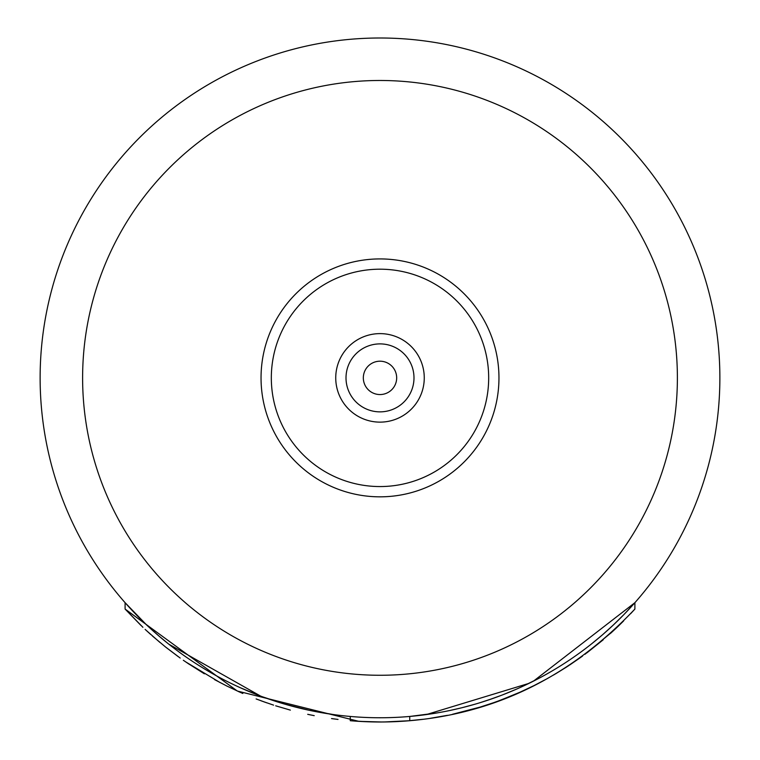 <?xml version="1.0" encoding="UTF-8"?>
<svg xmlns="http://www.w3.org/2000/svg" width="760" height="760" viewBox="0 0 760 760"><rect width="100%" height="100%" fill="white"/><g stroke="black" fill="none" stroke-linecap="round" stroke-linejoin="round"><path stroke-width="1.14" d="M584.364 649.448L583.262 650.275M595.659 640.566L593.769 642.105M609.691 628.387L607.107 630.743M620.815 617.709L616.208 622.25M533.539 681.093L634.904 602.68L627.513 610.793M468.663 705.983L464.968 706.961M492.356 698.639L479.427 702.886M515.052 689.767L504.744 694.032M621.205 617.329L620.341 618.193M633.394 604.39L632.804 605.036M624.055 614.413L631.294 606.717M168.482 643.91L164.663 640.832M160.018 636.956L149.445 627.598M141.445 619.961L137.987 616.503M133.798 612.18L125.096 602.68L125.096 609.054L142.909 627.294M295.032 706.961L292.999 706.429M268.869 699.067L267.52 698.601M249.812 691.828L246.031 690.232M259.768 695.77L240.255 687.695M163.352 639.749L160.778 637.602M144.998 623.418L143.944 622.402M143.004 621.49L140.799 619.333M528.931 683.382L426.36 714.571M425.894 714.637L409.735 716.452L409.735 720.708C496.299 713.336 571.349 676.115 634.904 609.054L634.828 609.14M634.885 609.083L634.904 602.68L624.292 614.175M623.646 614.84L613.529 624.815M613.178 625.157L602.623 634.695M602.205 635.056L591.584 643.862M591.232 644.138L589.247 645.706M580.573 652.26L577.457 654.512M569.288 660.164L565.345 662.767M551.636 671.232L551.152 671.507M539.457 678.024L522.718 686.337M497.401 696.834L496.546 697.148M451.839 710.068L451.183 710.211M450.908 710.267L448.58 710.761M333.45 714.552L335.35 714.808M329.507 713.982L312.132 710.904M304.694 709.308L298.556 707.845M298.233 707.769L286.681 704.691M281.323 703.114L271.776 700.055M271.387 699.931L266.076 698.088M388.455 717.649L387.904 717.658M329.65 714.001L325.688 713.383M325.594 713.364L320.34 712.471M283.708 703.827L271.263 699.884M515.954 689.377L502.217 695.02M501.524 695.286L488.613 699.931M488.224 700.055L482.99 701.774M475.912 703.94L475.133 704.168M474.686 704.292L461.766 707.769M461.443 707.845L449.806 710.505M437.133 712.918L409.735 716.452M333.127 714.505L309.092 710.267M308.816 710.211L284.525 704.064M284.459 704.045L262.599 696.834M260.566 696.075L168.767 644.138M168.416 643.862L157.795 635.056M157.377 634.695L146.822 625.157M146.471 624.815L125.096 602.68M396.673 377.872A16.672 16.672 0 0 0 380 361.199A16.672 16.672 0 0 0 363.327 377.872A16.672 16.672 0 0 0 380 394.554A16.672 16.672 0 0 0 396.673 377.872M413.991 377.872A33.991 33.991 0 0 0 380 343.89A33.991 33.991 0 0 0 346.009 377.872A33.991 33.991 0 0 0 380 411.863A33.991 33.991 0 0 0 413.991 377.872A33.991 33.991 0 0 1 380 411.863A33.991 33.991 0 0 1 346.009 377.872A33.991 33.991 0 0 1 380 343.89A33.991 33.991 0 0 1 413.991 377.872M261.041 377.872A118.959 118.959 0 0 0 380 496.831A118.959 118.959 0 0 0 498.959 377.872A118.959 118.959 0 0 0 380 258.923A118.959 118.959 0 0 0 261.041 377.872M40.128 377.872A339.872 339.872 0 0 0 380 717.753A339.872 339.872 0 0 0 719.872 377.872A339.872 339.872 0 0 0 380 38A339.872 339.872 0 0 0 40.128 377.872A339.872 339.872 0 0 0 380 717.753A339.872 339.872 0 0 0 719.872 377.872A339.872 339.872 0 0 0 380 38A339.872 339.872 0 0 0 40.128 377.872M569.591 665.057L581.086 657.134M622.934 621.604L623.675 620.863M521.455 691.581L533.663 685.786M586.957 652.811L603.193 639.806M565.801 667.527L582.531 656.089M520.79 691.885L534.375 685.434M498.56 700.929L503.243 699.172M486.761 700.549L483.046 701.755M494.646 697.832L491.159 699.058M584.725 649.173L583.708 649.942M607.278 630.582L604.57 632.994M616.825 621.651L611.933 626.316M544.54 680.114L547.646 678.404M555.361 673.968L566.865 666.843M610.47 633.422L616.142 628.197M518.719 692.806L534.726 685.254M491.473 703.447L500.137 700.35M517.721 693.244L519.327 692.531M533.264 685.986L547.257 678.623M553.442 675.098L568.784 665.589M615.4 628.89L618.887 625.575M152.342 635.939L165.594 647.045M358.834 721.344L237.357 691.049L125.096 609.054L140.885 625.347M145.559 629.783L160.027 642.514M165.205 646.731L180.196 658.056M185.525 661.779L220.162 682.622M226.309 685.776L240.141 692.293M256.12 698.934L266.883 702.876M275.699 705.812L290.358 710.115M187.568 663.167L204.383 673.816M214.51 679.592L227.297 686.261M238.393 691.514L242.81 693.471M261.744 701.043L273.572 705.128M207.195 670.538L205.276 669.399M184.138 655.642L182.941 654.797M145.122 629.385L150.822 634.581M165.841 647.244L178.343 656.725M183.321 660.26L189.012 664.135M350.265 716.452L350.265 720.708A344.128 344.128 0 0 0 409.735 720.708M260.851 700.711L264.926 702.192M307.714 714.324L310.545 714.922M331.892 718.618L334.21 718.941M353.162 720.955L370.462 721.867M380 722L389.538 721.867M407.027 720.936L423.149 719.283M430.274 718.304L447.412 715.331M454.252 713.896L472.511 709.327M479.351 707.341L494.266 702.477M500.289 700.292L521.227 691.686M585.067 654.227L611.933 632.092M619.362 625.109L623.038 621.509M630.639 613.681L634.904 609.054M308.826 714.561L314.222 715.654M331.531 718.57L338.019 719.425M377.862 721.99L380.959 722M358.881 721.354L381.89 721.99M384.094 721.971L409.697 720.717M437.427 717.174L442.063 716.357M452.533 714.267L480.652 706.952M497.553 701.299L515.954 694.003M424.26 377.872A44.261 44.261 0 0 0 380 333.621A44.261 44.261 0 0 0 335.74 377.872A44.261 44.261 0 0 0 380 422.132A44.261 44.261 0 0 0 424.26 377.872M488.68 377.872A108.68 108.68 0 0 1 380 486.561A108.68 108.68 0 0 1 271.32 377.872A108.68 108.68 0 0 1 380 269.192A108.68 108.68 0 0 1 488.68 377.872M82.612 377.872A297.388 297.388 0 0 0 380 675.269A297.388 297.388 0 0 0 677.388 377.872A297.388 297.388 0 0 0 380 80.484A297.388 297.388 0 0 0 82.612 377.872"/></g></svg>
